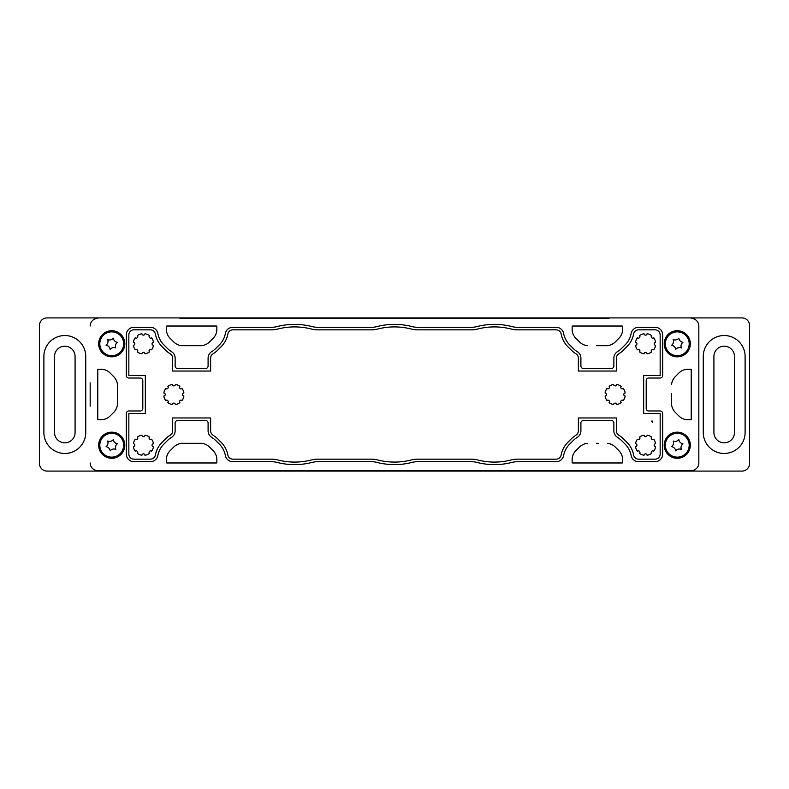 <?xml version="1.0" encoding="UTF-8"?>
<svg xmlns="http://www.w3.org/2000/svg" width="789" height="789" viewBox="0 0 789 789"><rect width="100%" height="100%" fill="white"/><g stroke="black" fill="none" stroke-linecap="round" stroke-linejoin="round"><path stroke-width="1.18" d="M43.888 356.46L43.888 432.54A20.918 20.918 0 0 0 64.806 453.468A20.918 20.918 0 0 0 85.735 432.54L85.735 356.46A20.918 20.918 0 0 0 64.806 335.532A20.918 20.918 0 0 0 43.888 356.46M749.55 463.478L749.55 325.522A7.604 7.604 0 0 0 741.946 317.908L47.054 317.908A7.604 7.604 0 0 0 39.45 325.522L39.45 463.478A7.604 7.604 0 0 0 47.054 471.092L741.946 471.092A7.604 7.604 0 0 0 749.55 463.478M703.265 356.46A20.918 20.918 0 0 1 724.194 335.532A20.918 20.918 0 0 1 745.112 356.46L745.112 432.54A20.918 20.918 0 0 1 724.194 453.468A20.918 20.918 0 0 1 703.265 432.54L703.265 356.46M713.917 432.54A10.267 10.267 0 0 0 724.194 442.816A10.267 10.267 0 0 0 734.46 432.54L734.46 356.46A10.267 10.267 0 0 0 724.194 346.184A10.267 10.267 0 0 0 713.917 356.46L713.917 432.54M75.083 356.46L75.083 432.54A10.267 10.267 0 0 1 64.806 442.816A10.267 10.267 0 0 1 54.54 432.54L54.54 356.46A10.267 10.267 0 0 1 64.806 346.184A10.267 10.267 0 0 1 75.083 356.46M618.901 338.313A12.683 12.683 0 0 0 622.62 329.338A12.683 12.683 0 0 1 618.901 338.313L615.252 341.962A13.314 13.314 0 0 1 607.53 345.681L596.464 345.681M598.299 345.681L607.53 345.681M192.536 345.681L201.757 345.681A13.314 13.314 0 0 0 209.48 341.962L213.138 338.313A12.683 12.683 0 0 0 216.847 329.338L216.847 326.538A0.503 0.503 0 0 0 216.344 326.025L166.883 326.025A0.503 0.503 0 0 0 166.38 326.538L166.38 329.338A12.683 12.683 0 0 0 170.099 338.313L173.748 341.962A13.314 13.314 0 0 0 181.47 345.681L190.701 345.681M609.049 318.421L179.951 318.421M90.173 382.833L90.173 406.167M117.433 393.583L117.433 384.351A13.314 13.314 0 0 0 113.724 376.639L110.065 372.98A12.683 12.683 0 0 0 101.1 369.262L98.29 369.262A0.503 0.503 0 0 0 97.777 369.775L97.777 419.225A0.503 0.503 0 0 0 98.29 419.738L101.1 419.738A12.683 12.683 0 0 0 110.065 416.02L113.724 412.361A13.314 13.314 0 0 0 117.433 404.649L117.433 395.417M90.173 462.975A7.604 7.604 0 0 0 97.777 470.579L179.951 470.579M190.701 443.319L181.47 443.319A13.314 13.314 0 0 0 173.748 447.038L170.099 450.687A12.683 12.683 0 0 0 166.38 459.662L166.38 462.462A0.503 0.503 0 0 0 166.883 462.975L216.344 462.975A0.503 0.503 0 0 0 216.847 462.462L216.847 459.662A12.683 12.683 0 0 0 213.138 450.687L209.48 447.038A13.314 13.314 0 0 0 201.757 443.319L192.536 443.319M596.464 443.319L598.299 443.319M622.62 459.662A12.683 12.683 0 0 0 618.901 450.687A12.683 12.683 0 0 1 622.62 459.662L622.62 462.462A0.503 0.503 0 0 1 622.117 462.975L572.656 462.975A0.503 0.503 0 0 1 572.153 462.462L572.153 459.662A12.683 12.683 0 0 1 575.862 450.687L579.52 447.038A13.314 13.314 0 0 1 587.243 443.319M609.049 470.579L691.223 470.579A7.604 7.604 0 0 0 698.827 462.975L698.827 406.167M678.934 416.02A12.683 12.683 0 0 0 687.9 419.738A12.683 12.683 0 0 1 678.934 416.02L675.276 412.361A13.314 13.314 0 0 1 671.567 404.649L671.567 393.583M671.567 395.417L671.567 404.649M698.827 382.833L698.827 326.025A7.604 7.604 0 0 0 691.223 318.421M609.483 387.33A1.519 1.519 0 0 1 606.978 388.484A10.149 10.149 0 0 0 605.104 392.981A1.519 1.519 0 0 1 606.514 394.5A1.519 1.519 0 0 1 605.104 396.019A10.149 10.149 0 0 0 606.978 400.516A1.519 1.519 0 0 1 609.483 401.67A1.519 1.519 0 0 1 609.118 402.666A10.149 10.149 0 0 0 613.625 404.53A1.519 1.519 0 0 1 615.134 403.12A1.519 1.519 0 0 1 616.653 404.53A10.149 10.149 0 0 0 621.16 402.666A1.519 1.519 0 0 1 621.239 400.595A1.519 1.519 0 0 1 623.3 400.516A10.149 10.149 0 0 0 625.164 396.019A1.519 1.519 0 0 1 623.764 394.5A1.519 1.519 0 0 1 625.164 392.981A10.149 10.149 0 0 0 623.3 388.484A1.519 1.519 0 0 1 621.239 388.405A1.519 1.519 0 0 1 621.16 386.334A10.149 10.149 0 0 0 616.653 384.47A1.519 1.519 0 0 1 615.134 385.88A1.519 1.519 0 0 1 613.625 384.47A10.149 10.149 0 0 0 609.118 386.334A1.519 1.519 0 0 1 609.483 387.33M168.215 387.33A1.519 1.519 0 0 1 165.7 388.484A10.149 10.149 0 0 0 163.836 392.981A1.519 1.519 0 0 1 165.236 394.5A1.519 1.519 0 0 1 163.836 396.019A10.149 10.149 0 0 0 165.7 400.516A1.519 1.519 0 0 1 168.215 401.67A1.519 1.519 0 0 1 167.84 402.666A10.149 10.149 0 0 0 172.347 404.53A1.519 1.519 0 0 1 173.866 403.12A1.519 1.519 0 0 1 175.375 404.53A10.149 10.149 0 0 0 179.882 402.666A1.519 1.519 0 0 1 179.961 400.595A1.519 1.519 0 0 1 182.022 400.516A10.149 10.149 0 0 0 183.896 396.019A1.519 1.519 0 0 1 182.486 394.5A1.519 1.519 0 0 1 183.896 392.981A10.149 10.149 0 0 0 182.022 388.484A1.519 1.519 0 0 1 179.961 388.405A1.519 1.519 0 0 1 179.882 386.334A10.149 10.149 0 0 0 175.375 384.47A1.519 1.519 0 0 1 173.866 385.88A1.519 1.519 0 0 1 172.347 384.47A10.149 10.149 0 0 0 167.84 386.334A1.519 1.519 0 0 1 168.215 387.33M639.918 438.053A1.519 1.519 0 0 1 637.404 439.207A10.149 10.149 0 0 0 635.539 443.704A1.519 1.519 0 0 1 636.95 445.223A1.519 1.519 0 0 1 635.539 446.742A10.149 10.149 0 0 0 637.404 451.239A1.519 1.519 0 0 1 639.918 452.393A1.519 1.519 0 0 1 639.554 453.389A10.149 10.149 0 0 0 644.051 455.253A1.519 1.519 0 0 1 645.57 453.843A1.519 1.519 0 0 1 647.088 455.253A10.149 10.149 0 0 0 651.586 453.389A1.519 1.519 0 0 1 651.665 451.318A1.519 1.519 0 0 1 653.736 451.239A10.149 10.149 0 0 0 655.6 446.742A1.519 1.519 0 0 1 654.189 445.223A1.519 1.519 0 0 1 655.6 443.704A10.149 10.149 0 0 0 653.736 439.207A1.519 1.519 0 0 1 651.665 439.128A1.519 1.519 0 0 1 651.586 437.057A10.149 10.149 0 0 0 647.088 435.193A1.519 1.519 0 0 1 645.57 436.603A1.519 1.519 0 0 1 644.051 435.193A10.149 10.149 0 0 0 639.554 437.057A1.519 1.519 0 0 1 639.918 438.053M639.918 336.607A1.519 1.519 0 0 1 637.404 337.761A10.149 10.149 0 0 0 635.539 342.258A1.519 1.519 0 0 1 636.95 343.777A1.519 1.519 0 0 1 635.539 345.296A10.149 10.149 0 0 0 637.404 349.793A1.519 1.519 0 0 1 639.918 350.947A1.519 1.519 0 0 1 639.554 351.943A10.149 10.149 0 0 0 644.051 353.807A1.519 1.519 0 0 1 645.57 352.397A1.519 1.519 0 0 1 647.088 353.807A10.149 10.149 0 0 0 651.586 351.943A1.519 1.519 0 0 1 651.665 349.872A1.519 1.519 0 0 1 653.736 349.793A10.149 10.149 0 0 0 655.6 345.296A1.519 1.519 0 0 1 654.189 343.777A1.519 1.519 0 0 1 655.6 342.258A10.149 10.149 0 0 0 653.736 337.761A1.519 1.519 0 0 1 651.665 337.682A1.519 1.519 0 0 1 651.586 335.611A10.149 10.149 0 0 0 647.088 333.747A1.519 1.519 0 0 1 645.57 335.157A1.519 1.519 0 0 1 644.051 333.747A10.149 10.149 0 0 0 639.554 335.611A1.519 1.519 0 0 1 639.918 336.607M137.779 438.053A1.519 1.519 0 0 1 135.264 439.207A10.149 10.149 0 0 0 133.4 443.704A1.519 1.519 0 0 1 134.811 445.223A1.519 1.519 0 0 1 133.4 446.742A10.149 10.149 0 0 0 135.264 451.239A1.519 1.519 0 0 1 137.779 452.393A1.519 1.519 0 0 1 137.414 453.389A10.149 10.149 0 0 0 141.912 455.253A1.519 1.519 0 0 1 143.43 453.843A1.519 1.519 0 0 1 144.949 455.253A10.149 10.149 0 0 0 149.446 453.389A1.519 1.519 0 0 1 149.525 451.318A1.519 1.519 0 0 1 151.596 451.239A10.149 10.149 0 0 0 153.46 446.742A1.519 1.519 0 0 1 152.05 445.223A1.519 1.519 0 0 1 153.46 443.704A10.149 10.149 0 0 0 151.596 439.207A1.519 1.519 0 0 1 149.525 439.128A1.519 1.519 0 0 1 149.446 437.057A10.149 10.149 0 0 0 144.949 435.193A1.519 1.519 0 0 1 143.43 436.603A1.519 1.519 0 0 1 141.912 435.193A10.149 10.149 0 0 0 137.414 437.057A1.519 1.519 0 0 1 137.779 438.053M137.779 336.607A1.519 1.519 0 0 1 135.264 337.761A10.149 10.149 0 0 0 133.4 342.258A1.519 1.519 0 0 1 134.811 343.777A1.519 1.519 0 0 1 133.4 345.296A10.149 10.149 0 0 0 135.264 349.793A1.519 1.519 0 0 1 137.779 350.947A1.519 1.519 0 0 1 137.414 351.943A10.149 10.149 0 0 0 141.912 353.807A1.519 1.519 0 0 1 143.43 352.397A1.519 1.519 0 0 1 144.949 353.807A10.149 10.149 0 0 0 149.446 351.943A1.519 1.519 0 0 1 149.525 349.872A1.519 1.519 0 0 1 151.596 349.793A10.149 10.149 0 0 0 153.46 345.296A1.519 1.519 0 0 1 152.05 343.777A1.519 1.519 0 0 1 153.46 342.258A10.149 10.149 0 0 0 151.596 337.761A1.519 1.519 0 0 1 149.525 337.682A1.519 1.519 0 0 1 149.446 335.611A10.149 10.149 0 0 0 144.949 333.747A1.519 1.519 0 0 1 143.43 335.157A1.519 1.519 0 0 1 141.912 333.747A10.149 10.149 0 0 0 137.414 335.611A1.519 1.519 0 0 1 137.779 336.607M652.542 422.401L652.542 421.129L651.28 421.129A1.272 1.272 0 0 1 652.542 422.401M317.681 459.168L371.402 459.168A25.356 25.356 0 0 1 377.704 459.967A67.588 67.588 0 0 0 411.296 459.967A25.356 25.356 0 0 1 417.598 459.168L471.319 459.168A25.356 25.356 0 0 1 477.621 459.967A67.588 67.588 0 0 0 511.223 459.967A25.356 25.356 0 0 1 517.525 459.168L556.156 459.168A5.069 5.069 0 0 0 561.147 455.026A24.094 24.094 0 0 1 567.794 442.382L571.483 438.694A24.735 24.735 0 0 1 575.94 435.212A5.069 5.069 0 0 0 578.367 430.883L578.367 417.953L616.406 417.953L616.406 430.883A5.069 5.069 0 0 0 618.832 435.212A24.735 24.735 0 0 1 623.28 438.694L626.979 442.382A24.094 24.094 0 0 1 633.626 455.026A5.069 5.069 0 0 0 638.617 459.168L655.077 459.168A5.069 5.069 0 0 0 660.156 454.099L660.156 413.525L643.666 413.525L643.666 375.475L660.156 375.475L660.156 334.901A5.069 5.069 0 0 0 655.077 329.832L638.617 329.832A5.069 5.069 0 0 0 633.626 333.974A24.094 24.094 0 0 1 626.979 346.618L623.28 350.306A24.735 24.735 0 0 1 618.832 353.788A5.069 5.069 0 0 0 616.406 358.117L616.406 371.047L578.367 371.047L578.367 358.117A5.069 5.069 0 0 0 575.94 353.788A24.735 24.735 0 0 1 571.483 350.306L567.794 346.618A24.094 24.094 0 0 1 561.147 333.974A5.069 5.069 0 0 0 556.156 329.832L517.525 329.832A25.356 25.356 0 0 1 511.223 329.033A67.588 67.588 0 0 0 477.621 329.033A25.356 25.356 0 0 1 471.319 329.832L417.598 329.832A25.356 25.356 0 0 1 411.296 329.033A67.588 67.588 0 0 0 377.704 329.033A25.356 25.356 0 0 1 371.402 329.832L317.681 329.832A25.356 25.356 0 0 1 311.379 329.033A67.588 67.588 0 0 0 277.777 329.033A25.356 25.356 0 0 1 271.475 329.832L232.844 329.832A5.069 5.069 0 0 0 227.853 333.974A24.094 24.094 0 0 1 221.206 346.618L217.517 350.306A24.735 24.735 0 0 1 213.06 353.788A5.069 5.069 0 0 0 210.633 358.117L210.633 371.047L172.594 371.047L172.594 358.117A5.069 5.069 0 0 0 170.168 353.788A24.735 24.735 0 0 1 165.72 350.306L162.021 346.618A24.094 24.094 0 0 1 155.374 333.974A5.069 5.069 0 0 0 150.383 329.832L133.923 329.832A5.069 5.069 0 0 0 128.844 334.901L128.844 375.475L145.334 375.475L145.334 413.525L128.844 413.525L128.844 454.099A5.069 5.069 0 0 0 133.923 459.168L150.383 459.168A5.069 5.069 0 0 0 155.374 455.026A24.094 24.094 0 0 1 162.021 442.382L165.72 438.694A24.735 24.735 0 0 1 170.168 435.212A5.069 5.069 0 0 0 172.594 430.883L172.594 417.953L210.633 417.953L210.633 430.883A5.069 5.069 0 0 0 213.06 435.212A24.735 24.735 0 0 1 217.517 438.694L221.206 442.382A24.094 24.094 0 0 1 227.853 455.026A5.069 5.069 0 0 0 232.844 459.168L271.475 459.168A25.356 25.356 0 0 1 277.777 459.967A67.588 67.588 0 0 0 311.379 459.967A25.356 25.356 0 0 1 317.681 459.168M124.79 343.777A13.058 13.058 0 0 1 111.732 356.835A13.058 13.058 0 0 1 98.664 343.777A13.058 13.058 0 0 1 111.732 330.719A13.058 13.058 0 0 1 124.79 343.777M124.79 445.223A13.058 13.058 0 0 1 111.732 458.281A13.058 13.058 0 0 1 98.664 445.223A13.058 13.058 0 0 1 111.732 432.165A13.058 13.058 0 0 1 124.79 445.223M690.336 445.223A13.058 13.058 0 0 1 677.268 458.281A13.058 13.058 0 0 1 664.21 445.223A13.058 13.058 0 0 1 677.268 432.165A13.058 13.058 0 0 1 690.336 445.223M690.336 343.777A13.058 13.058 0 0 1 677.268 356.835A13.058 13.058 0 0 1 664.21 343.777A13.058 13.058 0 0 1 677.268 330.719A13.058 13.058 0 0 1 690.336 343.777M607.53 443.319A13.314 13.314 0 0 1 615.252 447.038L618.901 450.687M671.567 384.351A13.314 13.314 0 0 1 675.276 376.639L678.934 372.98A12.683 12.683 0 0 1 687.9 369.262L690.71 369.262A0.503 0.503 0 0 1 691.223 369.775L691.223 419.225A0.503 0.503 0 0 1 690.71 419.738L687.9 419.738M97.777 470.579L691.223 470.579M698.827 462.975L698.827 326.025M97.777 318.421A7.604 7.604 0 0 0 90.173 326.025M201.757 443.319L181.47 443.319M216.847 459.662A12.683 12.683 0 0 0 213.138 450.687M117.433 404.649L117.433 384.351M181.47 345.681L201.757 345.681M166.883 326.025A0.503 0.503 0 0 0 166.38 326.538M216.847 326.538A0.503 0.503 0 0 0 216.344 326.025M213.138 338.313A12.683 12.683 0 0 0 216.847 329.338M580.901 365.978L580.901 358.117A7.604 7.604 0 0 0 577.262 351.628A22.191 22.191 0 0 1 573.278 348.511L569.589 344.823A21.559 21.559 0 0 1 563.642 333.51A7.604 7.604 0 0 0 556.156 327.297L517.525 327.297A22.822 22.822 0 0 1 511.854 326.577A70.122 70.122 0 0 0 476.99 326.577A22.822 22.822 0 0 1 471.319 327.297L417.598 327.297A22.822 22.822 0 0 1 411.927 326.577A70.122 70.122 0 0 0 377.073 326.577A22.822 22.822 0 0 1 371.402 327.297L317.681 327.297A22.822 22.822 0 0 1 312.01 326.577A70.122 70.122 0 0 0 277.146 326.577A22.822 22.822 0 0 1 271.475 327.297L232.844 327.297A7.604 7.604 0 0 0 225.358 333.51A21.559 21.559 0 0 1 219.411 344.823L215.722 348.511A22.191 22.191 0 0 1 211.738 351.628A7.604 7.604 0 0 0 208.099 358.117L208.099 365.978A2.535 2.535 0 0 1 205.564 368.512L177.663 368.512A2.535 2.535 0 0 1 175.128 365.978L175.128 358.117A7.604 7.604 0 0 0 171.489 351.628A22.191 22.191 0 0 1 167.505 348.511L163.816 344.823A21.559 21.559 0 0 1 157.869 333.51A7.604 7.604 0 0 0 150.383 327.297L133.923 327.297A7.604 7.604 0 0 0 126.309 334.901L126.309 375.475A2.535 2.535 0 0 0 128.844 378.02L140.255 378.02A2.535 2.535 0 0 1 142.799 380.554L142.799 408.446A2.535 2.535 0 0 1 140.255 410.98L128.844 410.98A2.535 2.535 0 0 0 126.309 413.525L126.309 454.099A7.604 7.604 0 0 0 133.923 461.703L150.383 461.703A7.604 7.604 0 0 0 157.869 455.49A21.559 21.559 0 0 1 163.816 444.177L167.505 440.489A22.191 22.191 0 0 1 171.489 437.372A7.604 7.604 0 0 0 175.128 430.883L175.128 423.022A2.535 2.535 0 0 1 177.663 420.488L205.564 420.488A2.535 2.535 0 0 1 208.099 423.022L208.099 430.883A7.604 7.604 0 0 0 211.738 437.372A22.191 22.191 0 0 1 215.722 440.489L219.411 444.177A21.559 21.559 0 0 1 225.358 455.49A7.604 7.604 0 0 0 232.844 461.703L271.475 461.703A22.822 22.822 0 0 1 277.146 462.423A70.122 70.122 0 0 0 312.01 462.423A22.822 22.822 0 0 1 317.681 461.703L371.402 461.703A22.822 22.822 0 0 1 377.073 462.423A70.122 70.122 0 0 0 411.927 462.423A22.822 22.822 0 0 1 417.598 461.703L471.319 461.703A22.822 22.822 0 0 1 476.99 462.423A70.122 70.122 0 0 0 511.854 462.423A22.822 22.822 0 0 1 517.525 461.703L556.156 461.703A7.604 7.604 0 0 0 563.642 455.49A21.559 21.559 0 0 1 569.589 444.177L573.278 440.489A22.191 22.191 0 0 1 577.262 437.372A7.604 7.604 0 0 0 580.901 430.883L580.901 423.022A2.535 2.535 0 0 1 583.436 420.488L611.337 420.488A2.535 2.535 0 0 1 613.872 423.022L613.872 430.883A7.604 7.604 0 0 0 617.511 437.372A22.191 22.191 0 0 1 621.495 440.489L625.184 444.177A21.559 21.559 0 0 1 631.131 455.49A7.604 7.604 0 0 0 638.617 461.703L655.077 461.703A7.604 7.604 0 0 0 662.691 454.099L662.691 413.525A2.535 2.535 0 0 0 660.156 410.98L648.745 410.98A2.535 2.535 0 0 1 646.201 408.446L646.201 380.554A2.535 2.535 0 0 1 648.745 378.02L660.156 378.02A2.535 2.535 0 0 0 662.691 375.475L662.691 334.901A7.604 7.604 0 0 0 655.077 327.297L638.617 327.297A7.604 7.604 0 0 0 631.131 333.51A21.559 21.559 0 0 1 625.184 344.823L621.495 348.511A22.191 22.191 0 0 1 617.511 351.628A7.604 7.604 0 0 0 613.872 358.117L613.872 365.978A2.535 2.535 0 0 1 611.337 368.512L583.436 368.512A2.535 2.535 0 0 1 580.901 365.978M587.243 345.681A13.314 13.314 0 0 1 579.52 341.962L575.862 338.313A12.683 12.683 0 0 1 572.153 329.338L572.153 326.538A0.503 0.503 0 0 1 572.656 326.025L622.117 326.025A0.503 0.503 0 0 1 622.62 326.538L622.62 329.338M107.837 441.633A4.823 4.823 0 0 1 106.081 446.673A4.823 4.823 0 0 1 110.154 450.835A4.823 4.823 0 0 1 115.805 449.385A4.823 4.823 0 0 1 117.374 443.773A4.823 4.823 0 0 1 113.3 439.601A4.823 4.823 0 0 1 107.649 441.051A4.823 4.823 0 0 1 107.837 441.633M100.183 448.182A11.924 11.924 0 0 1 108.764 433.674A11.924 11.924 0 0 1 123.271 442.254A11.924 11.924 0 0 1 114.691 456.762A11.924 11.924 0 0 1 100.183 448.182M673.382 340.187A4.823 4.823 0 0 1 671.626 345.227A4.823 4.823 0 0 1 675.7 349.399A4.823 4.823 0 0 1 681.351 347.949A4.823 4.823 0 0 1 682.919 342.327A4.823 4.823 0 0 1 678.846 338.165A4.823 4.823 0 0 1 673.195 339.615A4.823 4.823 0 0 1 673.382 340.187M665.729 346.746A11.924 11.924 0 0 1 674.309 332.238A11.924 11.924 0 0 1 688.817 340.818A11.924 11.924 0 0 1 680.236 355.326A11.924 11.924 0 0 1 665.729 346.746M673.382 441.633A4.823 4.823 0 0 1 671.626 446.673A4.823 4.823 0 0 1 675.7 450.835A4.823 4.823 0 0 1 681.351 449.385A4.823 4.823 0 0 1 682.919 443.773A4.823 4.823 0 0 1 678.846 439.601A4.823 4.823 0 0 1 673.195 441.051A4.823 4.823 0 0 1 673.382 441.633M665.729 448.182A11.924 11.924 0 0 1 674.309 433.674A11.924 11.924 0 0 1 688.817 442.254A11.924 11.924 0 0 1 680.236 456.762A11.924 11.924 0 0 1 665.729 448.182M107.837 340.187A4.823 4.823 0 0 1 106.081 345.227A4.823 4.823 0 0 1 110.154 349.399A4.823 4.823 0 0 1 115.805 347.949A4.823 4.823 0 0 1 117.374 342.327A4.823 4.823 0 0 1 113.3 338.165A4.823 4.823 0 0 1 107.649 339.615A4.823 4.823 0 0 1 107.837 340.187M100.183 346.746A11.924 11.924 0 0 1 108.764 332.238A11.924 11.924 0 0 1 123.271 340.818A11.924 11.924 0 0 1 114.691 355.326A11.924 11.924 0 0 1 100.183 346.746"/></g></svg>
